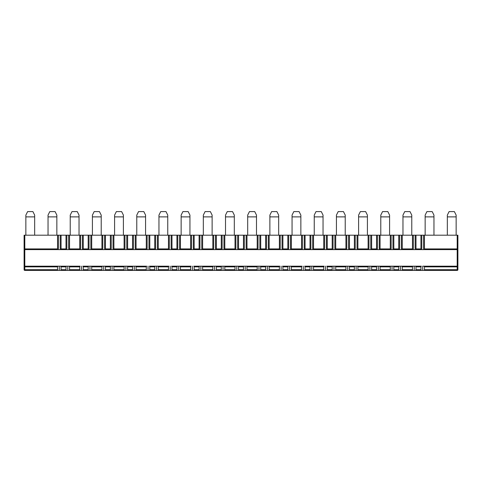 <?xml version="1.0" encoding="UTF-8"?>
<svg xmlns="http://www.w3.org/2000/svg" width="482" height="482" viewBox="0 0 482 482"><rect width="100%" height="100%" fill="white"/><g stroke="black" fill="none" stroke-linecap="round" stroke-linejoin="round"><path stroke-width="0.72" d="M421.774 235.192L421.774 249.628L420.931 248.923L420.931 235.192L424.449 235.192L424.449 248.923L457.195 248.923L457.195 235.192L457.9 235.192L457.9 266.877L457.9 248.923A0.705 0.705 0 0 1 457.195 249.628L415.153 249.628L415.996 248.923L415.996 235.192L415.153 235.192L415.153 249.628L392.969 249.628L393.818 248.923L393.818 235.192L392.969 235.192L392.969 249.628L370.785 249.628L371.634 248.923L371.634 235.192L370.785 235.192L370.785 249.628L348.607 249.628L349.45 248.923L349.45 235.192L348.607 235.192L348.607 249.628L326.422 249.628L327.266 248.923L327.266 235.192L326.422 235.192L326.422 249.628L304.238 249.628L305.082 248.923L305.082 235.192L304.238 235.192L304.238 249.628L282.054 249.628L282.904 248.923L282.904 235.192L282.054 235.192L282.054 249.628L259.87 249.628L260.72 248.923L260.72 235.192L259.87 235.192L259.87 249.628L237.692 249.628L238.536 248.923L238.536 235.192L237.692 235.192L237.692 249.628L215.508 249.628L216.352 248.923L216.352 235.192L215.508 235.192L215.508 249.628L193.324 249.628L194.168 248.923L194.168 235.192L193.324 235.192L193.324 249.628L171.14 249.628L171.984 248.923L171.984 235.192L171.14 235.192L171.14 249.628L148.956 249.628L149.806 248.923L149.806 235.192L148.956 235.192L148.956 249.628L126.772 249.628L127.622 248.923L127.622 235.192L126.772 235.192L126.772 249.628L104.594 249.628L105.438 248.923L105.438 235.192L104.594 235.192L104.594 249.628L82.41 249.628L83.253 248.923L83.253 235.192L82.41 235.192L82.41 249.628L60.226 249.628L61.069 248.923L61.069 235.192L60.226 235.192L60.226 249.628L24.805 249.628L24.805 266.178L60.666 266.178L24.805 266.178L24.1 266.877L24.1 235.192L24.805 235.192L24.805 248.923L57.551 248.923L57.551 235.192L24.805 235.192M457.9 248.923L457.195 248.923L457.195 249.628L423.606 249.628L423.606 235.192M412.478 235.192L413.321 235.192L413.321 249.628L412.478 248.923L412.478 235.192L401.422 235.192L401.422 249.628L402.265 248.923L402.265 235.192M398.747 235.192L399.59 235.192L399.59 249.628L398.747 248.923L398.747 235.192L393.818 235.192M390.293 235.192L391.143 235.192L391.143 249.628L390.293 248.923L390.293 235.192L379.238 235.192L379.238 249.628L380.081 248.923L380.081 235.192M376.562 235.192L377.406 235.192L377.406 249.628L376.562 248.923L376.562 235.192L371.634 235.192M368.109 235.192L368.959 235.192L368.959 249.628L368.109 248.923L368.109 235.192L357.054 235.192L357.054 249.628L357.903 248.923L357.903 235.192M354.378 235.192L355.228 235.192L355.228 249.628L354.378 248.923L354.378 235.192L349.45 235.192M345.931 235.192L346.775 235.192L346.775 249.628L345.931 248.923L345.931 235.192L334.87 235.192L334.87 249.628L335.719 248.923L335.719 235.192M332.194 235.192L333.044 235.192L333.044 249.628L332.194 248.923L332.194 235.192L327.266 235.192M323.747 235.192L324.591 235.192L324.591 249.628L323.747 248.923L323.747 235.192L312.691 235.192L312.691 249.628L313.535 248.923L313.535 235.192M310.016 235.192L310.86 235.192L310.86 249.628L310.016 248.923L310.016 235.192L305.082 235.192M301.563 235.192L302.407 235.192L302.407 249.628L301.563 248.923L301.563 235.192L290.507 235.192L290.507 249.628L291.351 248.923L291.351 235.192M287.832 235.192L288.676 235.192L288.676 249.628L287.832 248.923L287.832 235.192L282.904 235.192M279.379 235.192L280.229 235.192L280.229 249.628L279.379 248.923L279.379 235.192L268.323 235.192L268.323 249.628L269.167 248.923L269.167 235.192M265.648 235.192L266.492 235.192L266.492 249.628L265.648 248.923L265.648 235.192L260.72 235.192M257.195 235.192L258.045 235.192L258.045 249.628L257.195 248.923L257.195 235.192L246.139 235.192L246.139 249.628L246.989 248.923L246.989 235.192M243.464 235.192L244.308 235.192L244.308 249.628L243.464 248.923L243.464 235.192L238.536 235.192M235.011 235.192L235.861 235.192L235.861 249.628L235.011 248.923L235.011 235.192L223.955 235.192L223.955 249.628L224.805 248.923L224.805 235.192M221.28 235.192L222.13 235.192L222.13 249.628L221.28 248.923L221.28 235.192L216.352 235.192M212.833 235.192L213.677 235.192L213.677 249.628L212.833 248.923L212.833 235.192L201.771 235.192L201.771 249.628L202.621 248.923L202.621 235.192M199.096 235.192L199.946 235.192L199.946 249.628L199.096 248.923L199.096 235.192L194.168 235.192M190.649 235.192L191.493 235.192L191.493 249.628L190.649 248.923L190.649 235.192L179.593 235.192L179.593 249.628L180.437 248.923L180.437 235.192M176.918 235.192L177.762 235.192L177.762 249.628L176.918 248.923L176.918 235.192L171.984 235.192M168.465 235.192L169.309 235.192L169.309 249.628L168.465 248.923L168.465 235.192L157.409 235.192L157.409 249.628L158.253 248.923L158.253 235.192M154.734 235.192L155.578 235.192L155.578 249.628L154.734 248.923L154.734 235.192L149.806 235.192M146.281 235.192L147.131 235.192L147.131 249.628L146.281 248.923L146.281 235.192L135.225 235.192L135.225 249.628L136.069 248.923L136.069 235.192M132.55 235.192L133.394 235.192L133.394 249.628L132.55 248.923L132.55 235.192L127.622 235.192M124.097 235.192L124.946 235.192L124.946 249.628L124.097 248.923L124.097 235.192L113.041 235.192L113.041 249.628L113.891 248.923L113.891 235.192M110.366 235.192L111.215 235.192L111.215 249.628L110.366 248.923L110.366 235.192L105.438 235.192M101.919 235.192L102.762 235.192L102.762 249.628L101.919 248.923L101.919 235.192L90.857 235.192L90.857 249.628L91.707 248.923L91.707 235.192M88.182 235.192L89.031 235.192L89.031 249.628L88.182 248.923L88.182 235.192L83.253 235.192M79.735 235.192L80.578 235.192L80.578 249.628L79.735 248.923L79.735 235.192L68.679 235.192L68.679 249.628L69.522 248.923L69.522 235.192M66.004 235.192L66.847 235.192L66.847 249.628L66.004 248.923L66.004 235.192L61.069 235.192M57.551 235.192L58.394 235.192L58.394 249.628L24.805 249.628A0.705 0.705 0 0 1 24.1 248.923L24.805 248.923L24.805 249.628A0.705 0.705 0 0 1 24.1 248.923M58.394 235.192L60.226 235.192M66.847 235.192L68.679 235.192M80.578 235.192L82.41 235.192M89.031 235.192L90.857 235.192M102.762 235.192L104.594 235.192M111.215 235.192L113.041 235.192M124.946 235.192L126.772 235.192M133.394 235.192L135.225 235.192M147.131 235.192L148.956 235.192M155.578 235.192L157.409 235.192M169.309 235.192L171.14 235.192M177.762 235.192L179.593 235.192M191.493 235.192L193.324 235.192M199.946 235.192L201.771 235.192M213.677 235.192L215.508 235.192M222.13 235.192L223.955 235.192M235.861 235.192L237.692 235.192M244.308 235.192L246.139 235.192M258.045 235.192L259.87 235.192M266.492 235.192L268.323 235.192M280.229 235.192L282.054 235.192M288.676 235.192L290.507 235.192M302.407 235.192L304.238 235.192M310.86 235.192L312.691 235.192M324.591 235.192L326.422 235.192M333.044 235.192L334.87 235.192M346.775 235.192L348.607 235.192M355.228 235.192L357.054 235.192M368.959 235.192L370.785 235.192M377.406 235.192L379.238 235.192M391.143 235.192L392.969 235.192M399.59 235.192L401.422 235.192M413.321 235.192L415.153 235.192M420.931 235.192L415.996 235.192M457.195 235.192L424.449 235.192M424.449 248.923L424.046 249.628M424.046 270.402L424.449 269.697L457.195 269.697L457.195 266.178A0.705 0.705 0 0 1 457.9 266.877L457.9 269.697A0.705 0.705 0 0 1 457.195 270.402L422.69 270.402L422.69 266.178L457.195 266.178L422.69 266.178M57.954 270.402L57.551 269.697L57.551 266.877L24.1 266.877L24.1 269.697A0.705 0.705 0 0 0 24.805 270.402L422.69 270.402M421.334 270.402L420.931 269.697L420.931 266.877L421.334 266.178L412.887 266.178L415.592 266.178L415.996 266.877L415.996 269.697L420.931 269.697M415.592 270.402L415.996 269.697M424.449 269.697L424.449 266.877L424.046 266.178M402.265 266.877L401.861 266.178L399.15 266.178L412.887 266.178L412.478 266.877L402.265 266.877L402.265 269.697L401.861 270.402M393.408 266.178L346.335 266.178L399.15 266.178L398.747 266.877L393.818 266.877L393.408 266.178M335.719 266.877L335.309 266.178L332.604 266.178L346.335 266.178L345.931 266.877L335.719 266.877L335.719 269.697L335.309 270.402M326.862 266.178L332.604 266.178L332.194 266.877L327.266 266.877L326.862 266.178M313.535 266.877L313.125 266.178L310.42 266.178L324.151 266.178L323.747 266.877L313.535 266.877L313.535 269.697L313.125 270.402M304.678 266.178L310.42 266.178L310.016 266.877L305.082 266.877L304.678 266.178M291.351 266.877L290.947 266.178L288.236 266.178L301.967 266.178L301.563 266.877L291.351 266.877L291.351 269.697L290.947 270.402M282.494 266.178L288.236 266.178L287.832 266.877L282.904 266.877L282.494 266.178M269.167 266.877L268.763 266.178L266.052 266.178L279.789 266.178L279.379 266.877L269.167 266.877L269.167 269.697L268.763 270.402M260.31 266.178L213.237 266.178L266.052 266.178L265.648 266.877L260.72 266.877L260.31 266.178M202.621 266.877L202.211 266.178L199.506 266.178L213.237 266.178L212.833 266.877L202.621 266.877L202.621 269.697L202.211 270.402M193.764 266.178L199.506 266.178L199.096 266.877L194.168 266.877L193.764 266.178M180.437 266.877L180.033 266.178L177.322 266.178L191.053 266.178L190.649 266.877L180.437 266.877L180.437 269.697L180.033 270.402M171.58 266.178L177.322 266.178L176.918 266.877L171.984 266.877L171.58 266.178M158.253 266.877L157.849 266.178L155.138 266.178L168.875 266.178L168.465 266.877L158.253 266.877L158.253 269.697L157.849 270.402M149.396 266.178L155.138 266.178L154.734 266.877L149.806 266.877L149.396 266.178M136.069 266.877L135.665 266.178L88.592 266.178L146.691 266.178L146.281 266.877L136.069 266.877L136.069 269.697L135.665 270.402M82.85 266.178L88.592 266.178L88.182 266.877L83.253 266.877L82.85 266.178M69.522 266.877L69.113 266.178L66.408 266.178L80.139 266.178L79.735 266.877L69.522 266.877L69.522 269.697L69.113 270.402M60.666 266.178L66.408 266.178L66.004 266.877L61.069 266.877L60.666 266.178M399.15 270.402L398.747 269.697L398.747 266.877M393.408 270.402L393.818 269.697L393.818 266.877M412.887 270.402L412.478 269.697L412.478 266.877M376.966 270.402L376.562 269.697L376.562 266.877L376.966 266.178M371.224 270.402L371.634 269.697L371.634 266.877L371.224 266.178M379.677 266.178L380.081 266.877L380.081 269.697L379.677 270.402M390.703 270.402L390.293 269.697L390.293 266.877L390.703 266.178M354.788 270.402L354.378 269.697L354.378 266.877L354.788 266.178M349.046 270.402L349.45 269.697L349.45 266.877L349.046 266.178M357.493 266.178L357.903 266.877L357.903 269.697L357.493 270.402M368.519 270.402L368.109 269.697L368.109 266.877L368.519 266.178M332.604 270.402L332.194 269.697L332.194 266.877M326.862 270.402L327.266 269.697L327.266 266.877M346.335 270.402L345.931 269.697L345.931 266.877M310.42 270.402L310.016 269.697L310.016 266.877M304.678 270.402L305.082 269.697L305.082 266.877M324.151 270.402L323.747 269.697L323.747 266.877M288.236 270.402L287.832 269.697L287.832 266.877M282.494 270.402L282.904 269.697L282.904 266.877M301.967 270.402L301.563 269.697L301.563 266.877M266.052 270.402L265.648 269.697L265.648 266.877M260.31 270.402L260.72 269.697L260.72 266.877M279.789 270.402L279.379 269.697L279.379 266.877M243.874 270.402L243.464 269.697L243.464 266.877L243.874 266.178M238.126 270.402L238.536 269.697L238.536 266.877L238.126 266.178M246.579 266.178L246.989 266.877L246.989 269.697L246.579 270.402M257.605 270.402L257.195 269.697L257.195 266.877L257.605 266.178M221.69 270.402L221.28 269.697L221.28 266.877L221.69 266.178M215.948 270.402L216.352 269.697L216.352 266.877L215.948 266.178M224.395 266.178L224.805 266.877L224.805 269.697L224.395 270.402M235.421 270.402L235.011 269.697L235.011 266.877L235.421 266.178M199.506 270.402L199.096 269.697L199.096 266.877M193.764 270.402L194.168 269.697L194.168 266.877M213.237 270.402L212.833 269.697L212.833 266.877M177.322 270.402L176.918 269.697L176.918 266.877M171.58 270.402L171.984 269.697L171.984 266.877M191.053 270.402L190.649 269.697L190.649 266.877M155.138 270.402L154.734 269.697L154.734 266.877M149.396 270.402L149.806 269.697L149.806 266.877M168.875 270.402L168.465 269.697L168.465 266.877M132.954 270.402L132.55 269.697L132.55 266.877L132.954 266.178M127.212 270.402L127.622 269.697L127.622 266.877L127.212 266.178M146.691 270.402L146.281 269.697L146.281 266.877M110.776 270.402L110.366 269.697L110.366 266.877L110.776 266.178M105.034 270.402L105.438 269.697L105.438 266.877L105.034 266.178M113.481 266.178L113.891 266.877L113.891 269.697L113.481 270.402M124.507 270.402L124.097 269.697L124.097 266.877L124.507 266.178M88.592 270.402L88.182 269.697L88.182 266.877M82.85 270.402L83.253 269.697L83.253 266.877M91.297 266.178L91.707 266.877L91.707 269.697L91.297 270.402M102.323 270.402L101.919 269.697L101.919 266.877L102.323 266.178M80.139 270.402L79.735 269.697L79.735 266.877M66.408 270.402L66.004 269.697L66.004 266.877M60.666 270.402L61.069 269.697L61.069 266.877M57.954 249.628L57.551 248.923M57.551 266.877L57.954 266.178M24.1 266.877A0.705 0.705 0 0 1 24.805 266.178L24.805 269.697L57.551 269.697M59.31 270.402L59.31 266.178M67.763 270.402L67.763 266.178M81.494 270.402L81.494 266.178M103.678 270.402L103.678 266.178M125.862 270.402L125.862 266.178M148.04 270.402L148.04 266.178M170.224 270.402L170.224 266.178M192.408 270.402L192.408 266.178M214.592 270.402L214.592 266.178M236.776 270.402L236.776 266.178M258.961 270.402L258.961 266.178M281.139 270.402L281.139 266.178M303.323 270.402L303.323 266.178M325.507 270.402L325.507 266.178M347.691 270.402L347.691 266.178M369.875 270.402L369.875 266.178M392.053 270.402L392.053 266.178M414.237 270.402L414.237 266.178M89.947 270.402L89.947 266.178M112.125 270.402L112.125 266.178M134.309 270.402L134.309 266.178M156.493 270.402L156.493 266.178M178.677 270.402L178.677 266.178M200.861 270.402L200.861 266.178M223.039 270.402L223.039 266.178M245.224 270.402L245.224 266.178M267.408 270.402L267.408 266.178M289.592 270.402L289.592 266.178M311.776 270.402L311.776 266.178M333.96 270.402L333.96 266.178M356.138 270.402L356.138 266.178M378.322 270.402L378.322 266.178M400.506 270.402L400.506 266.178M456.141 216.882L447.338 216.882L447.338 215.123L449.097 211.598L454.381 211.598L456.141 215.123L456.141 235.192M426.913 211.598L432.197 211.598L433.957 215.123L433.957 216.882L425.154 216.882L425.154 215.123L426.913 211.598M404.729 211.598L410.013 211.598L411.773 215.123L411.773 216.882L402.97 216.882L402.97 215.123L404.729 211.598M382.551 211.598L387.829 211.598L389.589 215.123L389.589 216.882L380.786 216.882L380.786 215.123L382.551 211.598M360.367 211.598L365.645 211.598L367.411 215.123L367.411 216.882L358.602 216.882L358.602 215.123L360.367 211.598M338.183 211.598L343.461 211.598L345.226 215.123L345.226 216.882L336.424 216.882L336.424 215.123L338.183 211.598M315.999 211.598L321.283 211.598L323.042 215.123L323.042 216.882L314.24 216.882L314.24 215.123L315.999 211.598M293.815 211.598L299.099 211.598L300.858 215.123L300.858 216.882L292.056 216.882L292.056 215.123L293.815 211.598M271.631 211.598L276.915 211.598L278.674 215.123L278.674 216.882L269.872 216.882L269.872 215.123L271.631 211.598M249.453 211.598L254.731 211.598L256.49 215.123L256.49 216.882L247.688 216.882L247.688 215.123L249.453 211.598M227.269 211.598L232.547 211.598L234.312 215.123L234.312 216.882L225.51 216.882L225.51 215.123L227.269 211.598M205.085 211.598L210.369 211.598L212.128 215.123L212.128 216.882L203.326 216.882L203.326 215.123L205.085 211.598M182.901 211.598L188.185 211.598L189.944 215.123L189.944 216.882L181.142 216.882L181.142 215.123L182.901 211.598M160.717 211.598L166.001 211.598L167.76 215.123L167.76 216.882L158.958 216.882L158.958 215.123L160.717 211.598M138.539 211.598L143.817 211.598L145.576 215.123L145.576 216.882L136.774 216.882L136.774 215.123L138.539 211.598M116.355 211.598L121.633 211.598L123.398 215.123L123.398 216.882L114.589 216.882L114.589 215.123L116.355 211.598M94.171 211.598L99.449 211.598L101.214 215.123L101.214 216.882L92.411 216.882L92.411 215.123L94.171 211.598M71.987 211.598L77.271 211.598L79.03 215.123L79.03 216.882L70.227 216.882L70.227 215.123L71.987 211.598M49.803 211.598L55.087 211.598L56.846 215.123L56.846 216.882L48.043 216.882L48.043 215.123L49.803 211.598M189.944 235.192L189.944 216.882M181.142 235.192L181.142 216.882M167.76 235.192L167.76 216.882M158.958 235.192L158.958 216.882M145.576 235.192L145.576 216.882M136.774 235.192L136.774 216.882M123.398 235.192L123.398 216.882M114.589 235.192L114.589 216.882M101.214 235.192L101.214 216.882M92.411 235.192L92.411 216.882M79.03 235.192L79.03 216.882M70.227 235.192L70.227 216.882M56.846 235.192L56.846 216.882M48.043 235.192L48.043 216.882M34.662 235.192L34.662 216.882L25.859 216.882L25.859 215.123L27.619 211.598L32.903 211.598L34.662 215.123L34.662 216.882M25.859 235.192L25.859 216.882M447.338 235.192L447.338 216.882M433.957 235.192L433.957 216.882M425.154 235.192L425.154 216.882M411.773 235.192L411.773 216.882M402.97 235.192L402.97 216.882M389.589 235.192L389.589 216.882M380.786 235.192L380.786 216.882M367.411 235.192L367.411 216.882M358.602 235.192L358.602 216.882M345.226 235.192L345.226 216.882M336.424 235.192L336.424 216.882M323.042 235.192L323.042 216.882M314.24 235.192L314.24 216.882M300.858 235.192L300.858 216.882M292.056 235.192L292.056 216.882M278.674 235.192L278.674 216.882M269.872 235.192L269.872 216.882M256.49 235.192L256.49 216.882M247.688 235.192L247.688 216.882M234.312 235.192L234.312 216.882M225.51 235.192L225.51 216.882M212.128 235.192L212.128 216.882M203.326 235.192L203.326 216.882M415.996 248.923L420.931 248.923M457.195 270.402L457.195 269.697L457.9 269.697A0.705 0.705 0 0 1 457.195 270.402M457.9 266.877L424.449 266.877M420.931 266.877L415.996 266.877M402.265 248.923L412.478 248.923M393.818 248.923L398.747 248.923M393.818 269.697L398.747 269.697M402.265 269.697L412.478 269.697M380.081 248.923L390.293 248.923M371.634 248.923L376.562 248.923M371.634 269.697L376.562 269.697M380.081 269.697L390.293 269.697M390.293 266.877L380.081 266.877M376.562 266.877L371.634 266.877M357.903 248.923L368.109 248.923M349.45 248.923L354.378 248.923M349.45 269.697L354.378 269.697M357.903 269.697L368.109 269.697M368.109 266.877L357.903 266.877M354.378 266.877L349.45 266.877M335.719 248.923L345.931 248.923M327.266 248.923L332.194 248.923M327.266 269.697L332.194 269.697M335.719 269.697L345.931 269.697M313.535 248.923L323.747 248.923M305.082 248.923L310.016 248.923M305.082 269.697L310.016 269.697M313.535 269.697L323.747 269.697M291.351 248.923L301.563 248.923M282.904 248.923L287.832 248.923M282.904 269.697L287.832 269.697M291.351 269.697L301.563 269.697M269.167 248.923L279.379 248.923M260.72 248.923L265.648 248.923M260.72 269.697L265.648 269.697M269.167 269.697L279.379 269.697M246.989 248.923L257.195 248.923M238.536 248.923L243.464 248.923M238.536 269.697L243.464 269.697M246.989 269.697L257.195 269.697M257.195 266.877L246.989 266.877M243.464 266.877L238.536 266.877M224.805 248.923L235.011 248.923M216.352 248.923L221.28 248.923M216.352 269.697L221.28 269.697M224.805 269.697L235.011 269.697M235.011 266.877L224.805 266.877M221.28 266.877L216.352 266.877M202.621 248.923L212.833 248.923M194.168 248.923L199.096 248.923M194.168 269.697L199.096 269.697M202.621 269.697L212.833 269.697M180.437 248.923L190.649 248.923M171.984 248.923L176.918 248.923M171.984 269.697L176.918 269.697M180.437 269.697L190.649 269.697M158.253 248.923L168.465 248.923M149.806 248.923L154.734 248.923M149.806 269.697L154.734 269.697M158.253 269.697L168.465 269.697M136.069 248.923L146.281 248.923M127.622 248.923L132.55 248.923M127.622 269.697L132.55 269.697M136.069 269.697L146.281 269.697M132.55 266.877L127.622 266.877M113.891 248.923L124.097 248.923M105.438 248.923L110.366 248.923M105.438 269.697L110.366 269.697M113.891 269.697L124.097 269.697M124.097 266.877L113.891 266.877M110.366 266.877L105.438 266.877M91.707 248.923L101.919 248.923M83.253 248.923L88.182 248.923M83.253 269.697L88.182 269.697M91.707 269.697L101.919 269.697M101.919 266.877L91.707 266.877M69.522 248.923L79.735 248.923M69.522 269.697L79.735 269.697M61.069 248.923L66.004 248.923M61.069 269.697L66.004 269.697M24.805 270.402L24.805 269.697L24.1 269.697A0.705 0.705 0 0 0 24.805 270.402M457.195 266.178L457.195 249.628"/></g></svg>
